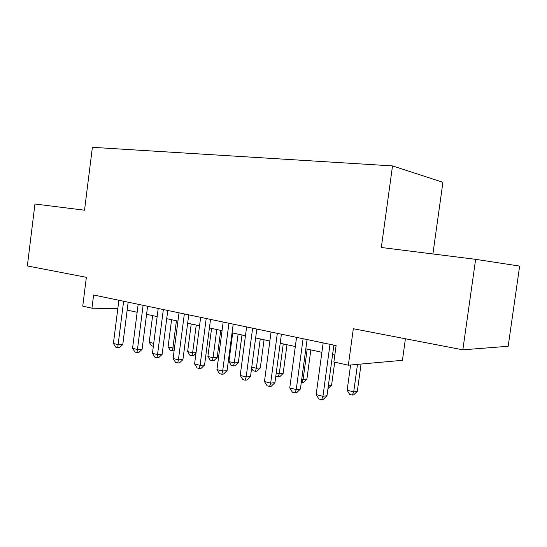 <?xml version="1.0" encoding="UTF-8"?>
<svg xmlns="http://www.w3.org/2000/svg" width="547" height="547" viewBox="0 0 547 547"><rect width="100%" height="100%" fill="white"/><g stroke="black" fill="none" stroke-linecap="round" stroke-linejoin="round"><path stroke-width="0.82" d="M432.909 253.965L442.913 182.295L392.52 165.905L92.381 147.321L84.532 210.219L34.953 203.997L27.35 265.945L86.364 277.315L82.747 306.163L91.944 308.207L117.824 308.556M392.52 165.905L381.314 247.49L475.63 259.333L519.65 266.088L508.163 346.278L462.837 349.82L353.328 328.726L348.343 365.205L402.435 360.309L405.423 338.764M475.63 259.333L462.837 349.82M348.343 365.205L333.875 361.991L336.104 345.615L93.605 294.983L91.944 308.207M127.157 310.108L137.153 312.275M146.569 314.313L157.16 316.61M166.719 318.682L177.946 321.11M187.655 323.215L199.559 325.793M209.419 327.926L222.041 330.661M232.058 332.836L245.459 335.735M255.634 337.937L269.862 341.02M280.201 343.263L295.312 346.531M305.828 348.815L321.889 352.289M332.583 354.606L334.819 355.092M329.998 344.337L322.942 396.295L316.159 394.585L323.161 342.907M333.868 345.143L326.997 395.713L322.942 396.295L321.574 399.679L318.867 398.989L316.159 394.585M326.997 395.713L323.195 399.433L321.574 399.679M350.613 364.999L347.154 390.271L353.718 391.864L357.314 391.344L361.061 364.056M357.314 391.344L353.745 394.852L352.302 395.071L353.718 391.864L357.478 364.377M352.302 395.071L349.683 394.428L347.154 390.271M303.093 338.716L296.248 389.567L289.753 387.926L296.549 337.355M307.079 339.55L300.406 389.04L296.248 389.567L295.011 392.903L292.419 392.24L289.753 387.926M300.406 389.04L296.679 392.684L295.011 392.903M277.329 333.342L270.683 383.119L264.461 381.553L271.059 332.029M281.418 334.196L274.936 382.654L270.683 383.119L269.575 386.414L267.086 385.779L264.461 381.553M274.936 382.654L271.278 386.216L269.575 386.414M252.632 328.186L246.177 376.945L240.208 375.44L246.622 326.928M256.817 329.055L250.512 376.534L246.177 376.945L245.186 380.192L242.8 379.584L240.208 375.44M250.512 376.534L246.923 380.015L245.186 380.192M228.947 323.236L222.663 371.016L216.94 369.574L223.176 322.033M233.207 324.125L227.08 370.654L222.663 371.016L221.781 374.223L219.491 373.635L216.94 369.574M227.08 370.654L223.552 374.066L221.781 374.223M328.378 385.539L331.591 385.136L334.716 362.176M331.591 385.136L327.961 388.589M301.725 379.256L303.086 379.584L306.888 379.174L310.84 349.895M306.888 379.174L303.441 382.538L301.917 382.715L303.086 379.584L307.195 349.109M301.917 382.715L301.281 382.558M276.214 373.075L279.257 373.813L283.148 373.444L286.99 344.733M283.148 373.444L279.756 376.739L278.197 376.897L279.257 373.813L283.257 343.926M278.197 376.897L275.797 376.199M251.764 367.146L256.352 368.254L260.31 367.933L264.057 339.762M260.31 367.933L256.981 371.167L255.394 371.304L256.352 368.254L260.242 338.935M255.394 371.304L253.158 370.757L251.613 368.268M206.205 318.491L200.093 365.328L194.588 363.94L200.66 317.335M210.533 319.393L204.571 365.006L200.093 365.328L199.306 368.487L197.111 367.926L194.588 363.94M204.571 365.006L201.105 368.35L199.306 368.487M232.694 332.973L228.926 361.608L234.307 362.914L238.335 362.627L241.986 334.983M238.335 362.627L235.06 365.799L233.446 365.922L234.307 362.914L238.102 334.142M233.446 365.922L231.292 365.396L228.926 361.608M184.346 313.93L178.397 359.858L173.105 358.524L179.019 312.816M188.742 314.846L182.937 359.584L178.397 359.858L177.707 362.976L175.594 362.435L173.105 358.524M182.937 359.584L179.525 362.859L177.707 362.976M211.573 328.398L207.894 356.507L213.077 357.765L217.173 357.519L220.728 330.381M217.173 357.519L213.945 360.63L212.304 360.74L213.077 357.765L216.783 329.52M212.304 360.74L210.233 360.227L207.894 356.507M163.334 309.54L157.536 354.6L152.442 353.314L158.206 308.467M167.779 310.47L162.124 354.367L157.536 354.6L156.934 357.676L154.897 357.157L152.442 353.314M162.124 354.367L158.767 357.574L156.934 357.676M191.218 323.988L187.628 351.598L192.626 352.808L196.236 325.075M195.963 353.369L193.59 355.646L191.935 355.741L189.939 355.249L187.628 351.598M191.935 355.741L192.626 352.808L196.058 352.63M143.109 305.315L137.461 349.533L132.559 348.302L138.172 304.282M147.601 306.252L142.09 349.342L137.461 349.533L136.935 352.576L134.979 352.077L132.559 348.302M142.09 349.342L138.788 352.487L136.935 352.576M171.58 319.735L168.079 346.86L172.9 348.029L176.421 320.781M174.117 350.695L172.284 350.921L170.363 350.449L168.079 346.86M172.284 350.921L172.9 348.029L174.472 347.96M123.629 301.253L118.118 344.665L113.4 343.468L118.877 300.255M128.162 302.197L122.788 344.501L118.118 344.665L117.673 347.66L115.786 347.181L113.4 343.468M122.788 344.501L119.54 347.591L117.673 347.66M152.634 315.626L149.215 342.285L153.721 343.372M153.351 346.272L151.471 345.82L149.215 342.285"/></g></svg>
